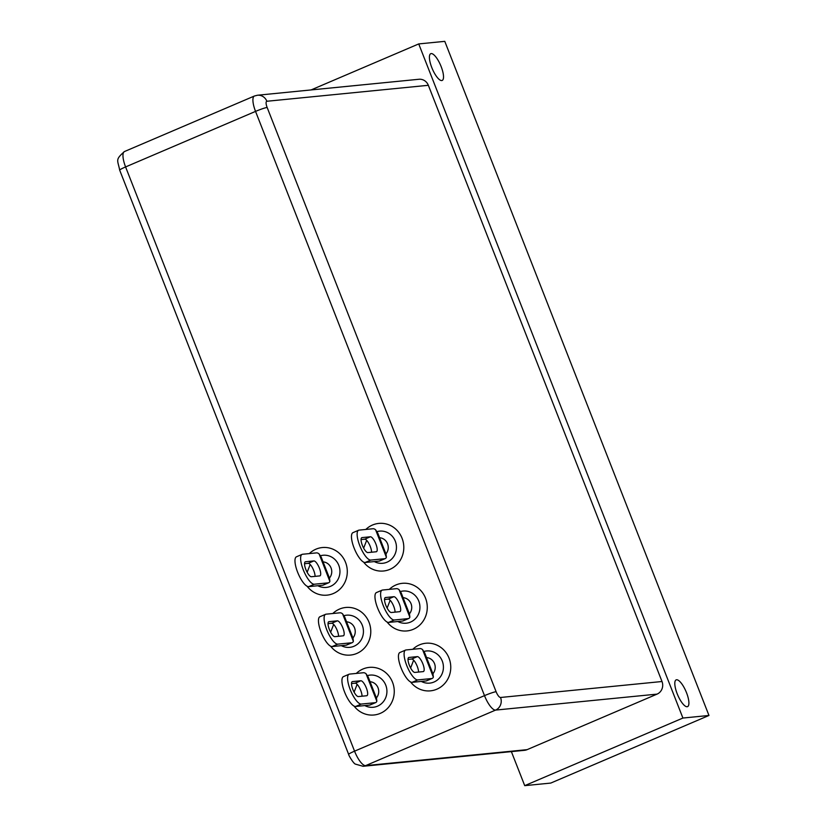<?xml version="1.0" encoding="UTF-8"?>
<svg xmlns="http://www.w3.org/2000/svg" width="827" height="827" viewBox="0 0 827 827"><rect width="100%" height="100%" fill="white"/><g stroke="black" fill="none" stroke-linecap="round" stroke-linejoin="round"><path stroke-width="1.24" d="M354.08 706.093A23.911 22.629 -95.6 0 0 373.98 714.993A23.911 22.629 -95.6 0 0 394.138 688.963A23.911 22.629 -95.6 0 0 369.276 667.389A23.911 22.629 -95.6 0 0 356.292 673.436M355.641 706.475L369.607 705.1L375.251 702.681A16.158 5.014 66.9 0 0 375.737 702.557A16.158 5.014 66.9 0 0 376.843 701.255L376.512 698.215L368.222 677.065L366.061 673.747A16.158 5.014 66.9 0 0 363.508 672.723L349.552 674.098A16.158 5.014 66.9 0 0 349.077 674.222A16.158 5.014 66.9 0 0 350.503 690.328A16.158 5.014 66.9 0 0 361.296 704.066L355.641 706.475A16.158 5.014 -113.1 0 1 344.859 692.737A16.158 5.014 -113.1 0 1 343.422 676.641L349.077 674.222M366.692 695.745L358.36 696.572A8.084 2.512 -113.1 0 1 352.964 689.708A8.084 2.512 -113.1 0 1 352.25 681.655A8.084 2.512 -113.1 0 1 352.488 681.593L360.82 680.766A8.084 2.512 -113.1 0 1 366.216 687.64A8.084 2.512 -113.1 0 1 366.93 695.683A8.084 2.512 -113.1 0 1 366.692 695.745M375.251 702.681L361.296 704.066M351.496 683.547L355.176 683.185A8.084 2.512 -113.1 0 1 359.538 687.847A8.084 2.512 -113.1 0 1 362.03 696.21M370.258 704.883A16.158 5.014 -113.1 0 1 370.082 704.976A16.158 5.014 -113.1 0 1 369.607 705.1M354.111 692.137L357.14 684.332M330.593 646.166A23.911 22.629 -95.6 0 0 350.493 655.067A23.911 22.629 -95.6 0 0 370.661 629.037A23.911 22.629 -95.6 0 0 345.789 607.473A23.911 22.629 -95.6 0 0 332.805 613.51M332.165 646.559L346.12 645.174L351.775 642.765A16.158 5.014 66.9 0 0 352.25 642.641A16.158 5.014 66.9 0 0 353.356 641.328L353.026 638.289L344.745 617.138L342.574 613.82A16.158 5.014 66.9 0 0 340.031 612.797L326.065 614.182A16.158 5.014 66.9 0 0 325.59 614.306A16.158 5.014 66.9 0 0 327.027 630.401A16.158 5.014 66.9 0 0 337.809 644.14L332.165 646.559A16.158 5.014 -113.1 0 1 321.372 632.82A16.158 5.014 -113.1 0 1 319.946 616.715L325.59 614.306M343.215 635.829L334.873 636.656A8.084 2.512 -113.1 0 1 329.487 629.781A8.084 2.512 -113.1 0 1 328.764 621.728A8.084 2.512 -113.1 0 1 329.001 621.666L337.344 620.85A8.084 2.512 -113.1 0 1 342.729 627.714A8.084 2.512 -113.1 0 1 343.453 635.767A8.084 2.512 -113.1 0 1 343.215 635.829M351.775 642.765L337.809 644.14M328.019 623.62L331.689 623.258A8.084 2.512 -113.1 0 1 336.051 627.92A8.084 2.512 -113.1 0 1 338.553 636.283M346.771 644.967A16.158 5.014 -113.1 0 1 346.596 645.05A16.158 5.014 -113.1 0 1 346.12 645.174M330.635 632.21L333.663 624.416M307.117 586.25A23.911 22.629 -95.6 0 0 327.016 595.151A23.911 22.629 -95.6 0 0 347.175 569.121A23.911 22.629 -95.6 0 0 322.303 547.546A23.911 22.629 -95.6 0 0 309.319 553.594M308.678 586.632L322.633 585.258L328.288 582.839A16.158 5.014 66.9 0 0 328.764 582.715A16.158 5.014 66.9 0 0 329.87 581.412L329.549 578.373L321.258 557.222L319.098 553.904A16.158 5.014 66.9 0 0 316.545 552.881L302.589 554.255A16.158 5.014 66.9 0 0 302.103 554.379A16.158 5.014 66.9 0 0 303.54 570.485A16.158 5.014 66.9 0 0 314.332 584.224L308.678 586.632A16.158 5.014 -113.1 0 1 297.896 572.894A16.158 5.014 -113.1 0 1 296.459 556.798L302.103 554.379M319.729 575.902L311.397 576.729A8.084 2.512 -113.1 0 1 306 569.865A8.084 2.512 -113.1 0 1 305.287 561.812A8.084 2.512 -113.1 0 1 305.525 561.75L313.857 560.923A8.084 2.512 -113.1 0 1 319.253 567.798A8.084 2.512 -113.1 0 1 319.966 575.84A8.084 2.512 -113.1 0 1 319.729 575.902M328.288 582.839L314.332 584.224M304.532 563.704L308.202 563.342A8.084 2.512 -113.1 0 1 312.575 568.004A8.084 2.512 -113.1 0 1 315.066 576.367M323.295 585.04A16.158 5.014 -113.1 0 1 323.119 585.134A16.158 5.014 -113.1 0 1 322.633 585.258M307.148 572.294L310.177 564.49M410.574 681.944A23.911 22.629 -95.6 0 0 430.485 690.845A23.911 22.629 -95.6 0 0 450.643 664.815A23.911 22.629 -95.6 0 0 425.771 643.251A23.911 22.629 -95.6 0 0 412.787 649.288M412.146 682.337L426.101 680.952L431.756 678.533A16.158 5.014 66.9 0 0 432.232 678.419A16.158 5.014 66.9 0 0 433.338 677.106L433.017 674.067L424.727 652.917L422.556 649.598A16.158 5.014 66.9 0 0 420.013 648.575L406.057 649.96A16.158 5.014 66.9 0 0 405.571 650.074A16.158 5.014 66.9 0 0 407.008 666.18A16.158 5.014 66.9 0 0 417.79 679.918L412.146 682.337A16.158 5.014 -113.1 0 1 401.353 668.598A16.158 5.014 -113.1 0 1 399.927 652.493L405.571 650.074M423.197 671.607L414.865 672.423A8.084 2.512 -113.1 0 1 409.468 665.559A8.084 2.512 -113.1 0 1 408.745 657.506A8.084 2.512 -113.1 0 1 408.993 657.444L417.325 656.628A8.084 2.512 -113.1 0 1 422.721 663.492A8.084 2.512 -113.1 0 1 423.434 671.545A8.084 2.512 -113.1 0 1 423.197 671.607M431.756 678.533L417.79 679.918M408 659.398L411.67 659.036A8.084 2.512 -113.1 0 1 416.043 663.699A8.084 2.512 -113.1 0 1 418.534 672.062M426.753 680.745A16.158 5.014 -113.1 0 1 426.587 680.828A16.158 5.014 -113.1 0 1 426.101 680.952M410.616 667.989L413.645 660.184M387.098 622.028A23.911 22.629 -95.6 0 0 406.998 630.929A23.911 22.629 -95.6 0 0 427.156 604.899A23.911 22.629 -95.6 0 0 402.294 583.324A23.911 22.629 -95.6 0 0 389.3 589.372M388.659 622.411L402.625 621.025L408.269 618.617A16.158 5.014 66.9 0 0 408.755 618.493A16.158 5.014 66.9 0 0 409.851 617.18L409.53 614.151L401.24 592.99L399.079 589.682A16.158 5.014 66.9 0 0 396.526 588.659L382.57 590.033A16.158 5.014 66.9 0 0 382.095 590.158A16.158 5.014 66.9 0 0 383.521 606.263A16.158 5.014 66.9 0 0 394.314 619.992L388.659 622.411A16.158 5.014 -113.1 0 1 377.877 608.672A16.158 5.014 -113.1 0 1 376.44 592.566L382.095 590.158M399.71 611.68L391.378 612.507A8.084 2.512 -113.1 0 1 385.982 605.643A8.084 2.512 -113.1 0 1 385.268 597.59A8.084 2.512 -113.1 0 1 385.506 597.528L393.838 596.701A8.084 2.512 -113.1 0 1 399.234 603.565A8.084 2.512 -113.1 0 1 399.948 611.618A8.084 2.512 -113.1 0 1 399.71 611.68M408.269 618.617L394.314 619.992M384.514 599.482L388.194 599.12A8.084 2.512 -113.1 0 1 392.556 603.782A8.084 2.512 -113.1 0 1 395.048 612.145M403.276 620.819A16.158 5.014 -113.1 0 1 403.1 620.912A16.158 5.014 -113.1 0 1 402.625 621.025M387.129 608.072L390.158 600.268M363.611 562.102A23.911 22.629 -95.6 0 0 383.511 571.002A23.911 22.629 -95.6 0 0 403.679 544.972A23.911 22.629 -95.6 0 0 378.807 523.408A23.911 22.629 -95.6 0 0 365.823 529.445M365.183 562.484L379.138 561.109L384.793 558.69A16.158 5.014 66.9 0 0 385.268 558.576A16.158 5.014 66.9 0 0 386.374 557.264L386.044 554.224L377.753 533.074L375.592 529.756A16.158 5.014 66.9 0 0 373.049 528.732L359.083 530.117A16.158 5.014 66.9 0 0 358.608 530.231A16.158 5.014 66.9 0 0 360.045 546.337A16.158 5.014 66.9 0 0 370.827 560.075L365.183 562.484A16.158 5.014 -113.1 0 1 354.39 548.756A16.158 5.014 -113.1 0 1 352.953 532.65L358.608 530.231M376.223 551.764L367.891 552.581A8.084 2.512 -113.1 0 1 362.505 545.717A8.084 2.512 -113.1 0 1 361.781 537.664A8.084 2.512 -113.1 0 1 362.019 537.602L370.362 536.775A8.084 2.512 -113.1 0 1 375.747 543.649A8.084 2.512 -113.1 0 1 376.471 551.702A8.084 2.512 -113.1 0 1 376.223 551.764M384.793 558.69L370.827 560.075M361.037 539.555L364.707 539.194A8.084 2.512 -113.1 0 1 369.069 543.856A8.084 2.512 -113.1 0 1 371.561 552.219M379.789 560.902A16.158 5.014 -113.1 0 1 379.614 560.985A16.158 5.014 -113.1 0 1 379.138 561.109M363.642 548.146L366.681 540.341M311.086 89.926L418.731 43.924L444.781 41.35L708.966 715.469L550.761 783.076L524.721 785.65L511.375 751.619M418.731 43.924L682.916 718.043L708.966 715.469M682.916 718.043L524.721 785.65M686.544 692.788A14.545 4.517 -113.1 0 1 687.578 706.62A14.545 4.517 -113.1 0 1 677.706 695.021A14.545 4.517 -113.1 0 1 676.145 679.877A14.545 4.517 -113.1 0 1 686.544 692.788M441.153 66.605A14.545 4.517 -113.1 0 1 442.176 80.446A14.545 4.517 -113.1 0 1 432.314 68.848A14.545 4.517 -113.1 0 1 430.743 53.693A14.545 4.517 -113.1 0 1 441.153 66.605M266.873 101.266A9.697 9.169 84.4 0 0 257.445 95.239L418.917 79.268A9.697 9.169 84.4 0 1 428.345 85.295L266.873 101.266A6.461 2.005 66.9 0 0 267.142 107.458L496.097 691.692A6.461 2.005 66.9 0 0 500.531 697.481L662.003 681.51L428.345 85.295M662.003 681.51A9.697 9.169 84.4 0 1 657.052 694.122L527.099 749.655A9.697 9.169 84.4 0 1 524.535 750.316L363.063 766.288A9.697 9.169 -95.6 0 0 365.627 765.626L527.099 749.655M367.539 675.576A16.158 15.289 84.4 0 1 385.754 685.159A16.158 15.289 84.4 0 1 382.074 703.115A16.158 15.289 84.4 0 1 364.81 705.576M376.843 701.255L366.061 673.747M376.399 697.916A9.697 9.169 -95.6 0 0 378.022 687.775A9.697 9.169 -95.6 0 0 370.051 681.727M360.82 680.766L355.176 683.185M344.063 615.66A16.158 15.289 84.4 0 1 362.267 625.233A16.158 15.289 84.4 0 1 358.587 643.189A16.158 15.289 84.4 0 1 341.324 645.649M353.356 641.328L342.574 613.82M352.912 637.999A9.697 9.169 -95.6 0 0 354.535 627.858A9.697 9.169 -95.6 0 0 346.565 621.811M337.344 620.85L331.689 623.258M320.576 555.734A16.158 15.289 84.4 0 1 338.781 565.317A16.158 15.289 84.4 0 1 335.1 583.273A16.158 15.289 84.4 0 1 317.847 585.723M329.87 581.412L319.098 553.904M329.435 578.073A9.697 9.169 -95.6 0 0 331.048 567.932A9.697 9.169 -95.6 0 0 323.088 561.884M313.857 560.923L308.202 563.342M424.044 651.438A16.158 15.289 84.4 0 1 442.249 661.011A16.158 15.289 84.4 0 1 438.568 678.967A16.158 15.289 84.4 0 1 421.315 681.427M433.338 677.106L422.556 649.598M432.893 673.778A9.697 9.169 -95.6 0 0 434.516 663.626A9.697 9.169 -95.6 0 0 426.556 657.579M417.325 656.628L411.67 659.036M400.557 591.512A16.158 15.289 84.4 0 1 418.772 601.084A16.158 15.289 84.4 0 1 415.082 619.041A16.158 15.289 84.4 0 1 397.828 621.501M409.851 617.18L399.079 589.682M409.417 613.851A9.697 9.169 -95.6 0 0 411.04 603.71A9.697 9.169 -95.6 0 0 403.069 597.663M393.838 596.701L388.194 599.12M377.081 531.596A16.158 15.289 84.4 0 1 395.285 541.168A16.158 15.289 84.4 0 1 391.605 559.124A16.158 15.289 84.4 0 1 374.342 561.585M386.374 557.264L375.592 529.756M385.93 553.935A9.697 9.169 -95.6 0 0 387.553 543.784A9.697 9.169 -95.6 0 0 379.583 537.736M370.362 536.775L364.707 539.194M363.063 766.288L355.455 764.127C353.511 763.745 348.208 754.586 348.653 754.389A9.697 0.899 -21.4 0 1 354.556 751.164L484.498 695.631L255.543 111.397L125.59 166.93L354.556 751.164A16.158 5.014 66.9 0 0 365.627 765.626L495.58 710.093A16.158 5.014 -113.1 0 1 484.498 695.631A9.697 0.899 -21.4 0 1 496.097 691.692M267.142 107.458A9.697 0.899 -21.4 0 0 255.543 111.397A16.158 5.014 -113.1 0 1 254.406 96.015L124.453 151.548A16.158 5.014 66.9 0 0 125.59 166.93A9.697 0.899 -21.4 0 0 119.688 170.155C117.723 159.838 114.901 159.962 124.453 151.548M657.052 694.122L495.58 710.093A9.697 9.169 -95.6 0 0 500.531 697.481M375.737 702.557L370.082 704.976M352.25 642.641L346.596 645.05M328.764 582.715L323.119 585.134M432.232 678.419L426.587 680.828M408.755 618.493L403.1 620.912M385.268 558.576L379.614 560.985M257.445 95.239L254.406 96.015M348.653 754.389L119.688 170.155"/></g></svg>
